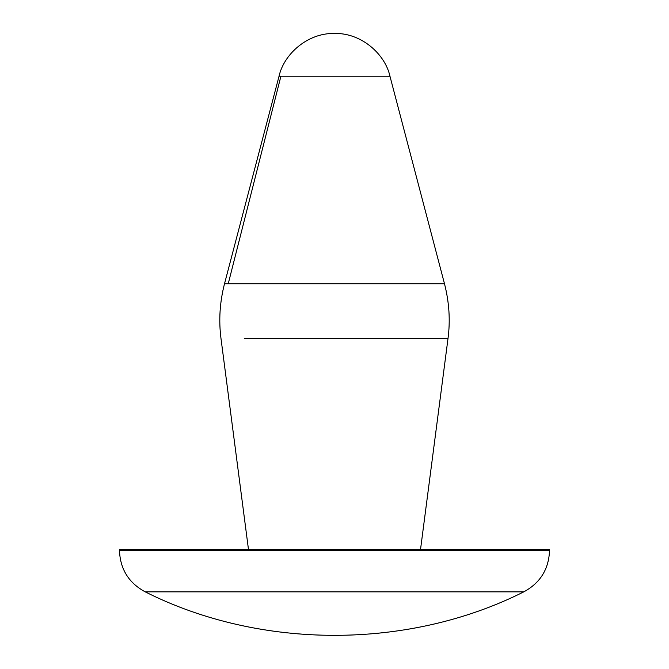 <?xml version="1.0" encoding="UTF-8"?>
<svg xmlns="http://www.w3.org/2000/svg" width="669" height="669" viewBox="0 0 669 669"><rect width="100%" height="100%" fill="white"/><g stroke="black" fill="none" stroke-linecap="round" stroke-linejoin="round"><path stroke-width="1" d="M535.802 549.533L549.533 549.533L549.533 550.562L119.467 550.562L119.467 549.533L535.802 549.533M248.483 549.533L221.013 338.681C218.612 320.401 219.783 302.087 224.516 283.74L444.484 283.74C449.242 302.321 450.413 320.635 447.987 338.681L420.517 549.533M224.516 283.74L279.04 76.224L280.913 76.224L228.238 283.74M280.913 76.224L389.96 76.224L444.484 283.74M119.467 550.562C120.211 569.235 128.799 583.008 145.232 591.864L523.768 591.864C540.201 583.008 548.789 569.235 549.533 550.562M504.727 591.864L242.17 591.864M244.26 338.681L447.987 338.681M389.96 76.224C385.193 54.356 361.611 32.806 334.492 33.45C307.38 32.814 283.807 54.365 279.04 76.224M523.768 591.864C408.533 649.833 260.45 649.825 145.232 591.864"/></g></svg>
